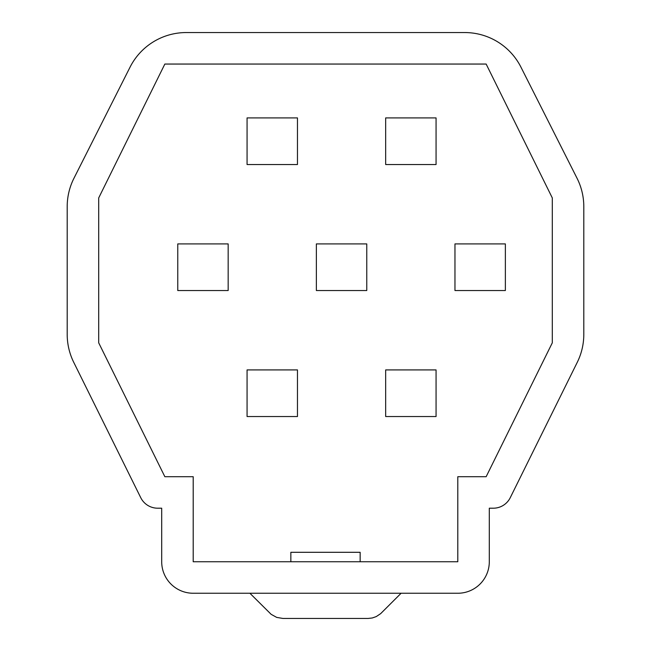<?xml version="1.0" encoding="UTF-8"?>
<svg xmlns="http://www.w3.org/2000/svg" width="651" height="651" viewBox="0 0 651 651"><rect width="100%" height="100%" fill="white"/><g stroke="black" fill="none" stroke-linecap="round" stroke-linejoin="round"><path stroke-width="0.98" d="M193.201 561.748L457.799 561.748L457.799 476.703L486.151 476.703L552.3 342.825L552.3 197.928L486.151 64.05L164.849 64.05L98.7 197.928L98.7 342.825L164.849 476.703L193.201 476.703L193.201 561.748M249.903 593.248L271.142 614.324L276.683 617.392L282.925 618.45L368.075 618.45L372.274 617.978L376.27 616.578L380.664 613.641L401.097 593.248L193.201 593.248A31.5 31.5 0 0 1 161.7 561.748L161.7 508.203L157.68 508.203A18.903 18.903 0 0 1 140.746 497.681L73.742 362.338A63.001 63.001 0 0 1 67.199 334.386L67.199 206.627A63.001 63.001 0 0 1 73.962 178.236L130.054 67.151A63.001 63.001 0 0 1 186.292 32.55L464.708 32.55A63.001 63.001 0 0 1 520.946 67.151L577.038 178.236A63.001 63.001 0 0 1 583.801 206.627L583.801 334.386A63.001 63.001 0 0 1 577.258 362.338L510.254 497.681A18.903 18.903 0 0 1 493.32 508.203L489.3 508.203L489.3 561.748A31.5 31.5 0 0 1 457.799 593.248L401.097 593.248M297.466 117.912L297.466 164.532L247.063 164.532L247.063 117.912L297.466 117.912M436.064 117.912L436.064 164.532L385.669 164.532L385.669 117.912L436.064 117.912M505.363 243.913L505.363 290.533L454.968 290.533L454.968 243.913L505.363 243.913M297.466 416.534L247.063 416.534L247.063 369.914L297.466 369.914L297.466 416.534M228.167 243.913L228.167 290.533L177.764 290.533L177.764 243.913L228.167 243.913M290.851 561.748L290.851 552.3L360.149 552.3L360.149 561.748M385.669 369.914L385.669 416.534L436.064 416.534L436.064 369.914L385.669 369.914M316.362 243.913L316.362 290.533L366.765 290.533L366.765 243.913L316.362 243.913"/></g></svg>
